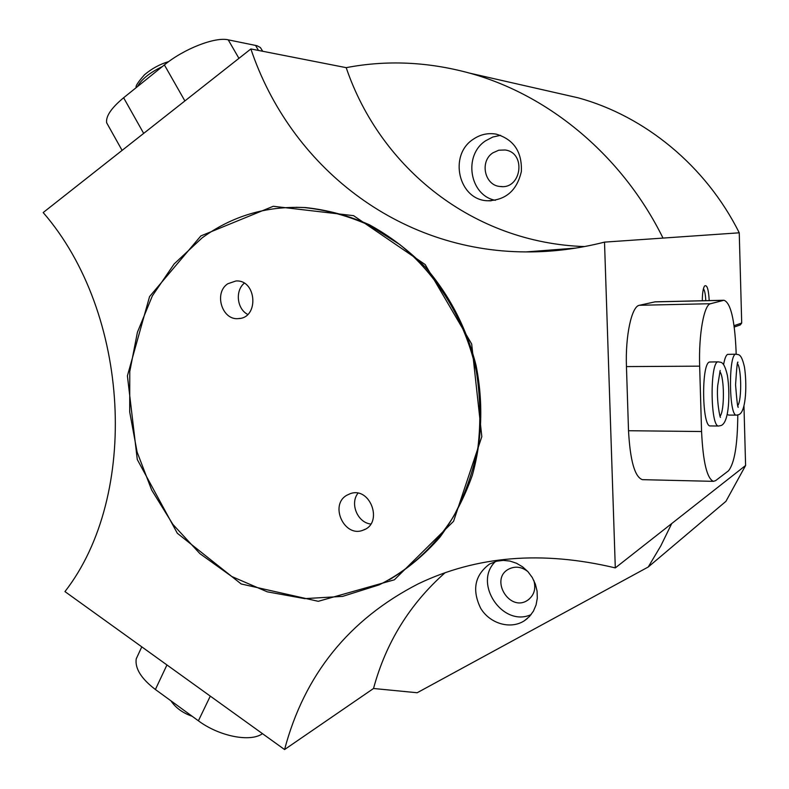 <?xml version="1.0" encoding="UTF-8"?>
<svg xmlns="http://www.w3.org/2000/svg" width="789" height="789" viewBox="0 0 789 789"><rect width="100%" height="100%" fill="white"/><g stroke="black" fill="none" stroke-linecap="round" stroke-linejoin="round"><path stroke-width="1.18" d="M284.573 749.55C304.396 674.703 348.965 619.454 418.288 583.821C476.773 555.801 542.438 550.495 615.302 567.902L604.512 242.124L663.007 238.081C622.413 155.689 548.838 94.897 469.731 73.16C427.835 61.739 386.649 59.905 346.193 67.657L250.872 48.948L43.178 212.557C130.481 313.144 139.564 495.768 64.954 591.592L284.573 749.55L373.522 688.491L417.174 692.742L648.242 566.995L725.919 501.35L745.595 465.49L743.968 406M250.872 48.948C290.214 166.055 397.952 251.533 526.125 251.918C552.083 252.076 578.209 248.811 604.512 242.124M200.86 235.921L273.25 206.284L353.58 215.663L425.202 264.571L471.684 344.024L481.823 436.623L453.557 521.312L394.382 579.797L318.273 601.307L241.168 583.968L177.308 533.246L137.276 459.514L127.404 375.86L149.565 296.585L200.86 235.921M615.302 567.902L745.595 465.49M445.045 572.755C409.757 604.039 385.92 642.611 373.522 688.491M734.243 327.031L740.26 324.94L741.709 323.046L739.244 232.804C705.869 165.887 644.909 116.111 578.288 97.856L555.555 92.688M473.203 139.288C480.294 134.426 487.977 132.72 496.251 134.15C513.807 139.436 522.18 151.892 521.351 171.529C516.933 190.622 505.611 200.367 487.415 200.761C458.616 199.883 448.3 155.196 473.203 139.288M346.193 67.657C380.515 168.639 473.696 242.913 584.541 246.572M648.242 566.995L660.807 545.88L671.735 523.541M736.157 354.192L736.068 350.829C734.677 319.575 730.644 302.71 723.967 300.254L655.176 301.822L639.396 305.284C631.723 306.132 625.263 335.503 626.446 366.589L628.517 430.725C630.164 460.697 634.78 477.01 642.384 479.663L642.739 479.673M702.328 300.747C702.338 293.508 703.058 288.626 704.478 286.091C706.974 284.247 708.552 289.08 709.212 300.589M663.007 238.081L739.244 232.804M489.624 564.007L496.685 561.196L503.254 560.377L509.98 561.078L516.548 563.277L522.643 566.877L527.979 571.7L532.289 577.538L535.366 584.107L537.072 591.089L537.309 598.141L536.066 604.946L533.413 611.159L529.488 616.485L524.468 620.687C510.7 629.79 489.969 623.783 480.688 608.309C471.773 589.886 474.751 575.122 489.624 564.007M531.086 614.631C502.504 627.689 472.759 582.923 495.433 561.531M533.857 580.467C536.165 589.008 534.035 595.646 527.476 600.36C509.487 612.442 489.476 579.037 508.658 569.145L508.856 569.037C515.325 565.92 521.657 566.768 527.861 571.571M495.384 200.307C469.563 195.613 462.975 155.275 485.679 140.758L492.8 137.03L500.571 135.323M492.908 152.829L498.786 150.206L505.138 149.989C526.569 152.602 521.529 189.685 500.256 186.5C484.624 185.662 479.337 161.39 492.908 152.829M703.443 288.725C704.745 290.618 705.524 294.603 705.76 300.668M295.954 207.29L305.422 207.566C327.149 209.844 348.442 215.565 369.301 224.737C389.579 235.822 408.219 249.935 425.241 267.086C449.533 295.194 466.447 327.879 476.004 365.139C483.47 402.272 482.148 440.232 472.305 475.343C464.267 498.056 453.448 518.718 439.838 537.319C424.857 554.43 407.992 568.593 389.243 579.797M202.014 237.972C232.134 215.979 266.228 205.85 304.298 207.566C326.547 209.923 348.324 215.88 369.637 225.447L399.717 244.501C437.589 275.006 465.402 320.61 476.329 371.195C480.373 396.739 480.915 422.125 477.956 447.353C473.025 472.019 464.908 495.019 453.616 516.361C434.67 546.708 408.929 570.171 379.105 584.886L342.613 596.385L304.722 598.634L267.244 591.819L231.828 576.542L199.952 553.681L172.899 524.409L151.675 490.038L137.099 452.048L129.702 411.996L129.781 371.52L137.414 332.258L152.366 295.865L174.162 263.93L202.014 237.972M346.805 495.255L350.227 493.677C370.465 486.172 383.75 523.511 363.157 530.139C344.507 538.108 329.102 505.059 346.805 495.255M227.784 283.764L235.921 280.983C256.672 279.405 259.295 318.056 238.505 318.588C222.074 320.689 213.533 292.877 227.784 283.764M247.726 314.426C236.986 309.022 234.944 290.806 244.245 283.221M370.771 524.024C357.585 522.683 349.665 503.619 357.95 493.233M108.487 126.053L106.653 122.778C105.696 116.299 111.348 107.955 123.626 97.757L164.388 64.915C184.034 48.75 215.2 36.669 228.238 39.844L256.987 45.723L260.38 47.537L262.727 51.275M723.967 300.254L710.564 303.716C704.025 304.554 698.59 334.467 699.656 366.155L701.569 431.524C703.029 462.078 707.003 478.676 713.473 481.349L715.623 480.629L728.405 470.885C734.46 463.547 737.587 444.917 737.784 414.994M727.241 414.353L728.572 415.083L736.512 415.132C728.799 416.76 728.306 352.861 736.038 354.192L727.645 354.369C726.018 355.168 724.667 358.571 723.592 364.597M710.406 425.932L718.73 426.021C710.169 427.628 709.784 360.376 718.345 361.835L709.479 362.023C701.096 363.66 702.023 427.628 710.406 425.932L710.445 425.942M262.49 733.671L262.273 733.809C250.202 742.4 219.115 736.305 198.394 720.801L155.394 689.507C141.251 678.678 134.86 668.47 136.221 658.864L138.647 653.617M734.056 325.679L741.709 323.046M228.238 39.844L238.939 58.356M164.388 64.915L184.892 100.933M255.528 45.358L258.486 50.447M123.626 97.757L143.677 133.39M137.503 86.573C141.399 79.344 149.673 72.677 162.327 66.572M701.569 431.524L628.517 430.725M723.621 300.313L654.762 301.881M710.564 303.716L639.396 305.284M699.656 366.155L626.446 366.589M720.101 416.128C724.637 410.941 724.45 376.866 719.854 371.698M737.873 405.507C741.759 400.023 741.542 369.232 737.577 363.788M155.394 689.507L166.943 664.949M198.394 720.801L210.288 696.125M184.251 710.504L175.996 704.498M469.731 73.16L578.288 97.856M526.125 251.918L575.871 248.081M524.468 620.687L527.437 618.458M527.476 600.36L529.123 599.176M487.415 200.761L491.123 200.82M500.256 186.5L502.258 186.579M304.298 207.566L305.422 207.566M238.505 318.588L240.122 318.381M363.157 530.139L365.051 529.281M106.653 122.778L122.098 150.393M136.389 87.471C135.077 86.622 137.769 82.401 144.466 74.787C151.784 68.594 159.881 64.185 168.757 61.572M713.473 481.349L642.384 479.663M718.345 361.835C721.087 362.743 723.769 360.356 727.399 375.416C730.17 392.675 729.302 421.04 721.738 425.222M718.73 426.021L721.264 425.468M720.16 370.485L717.714 385.614C716.363 400.536 720.061 418.052 720.436 417.381M736.038 354.192C738.632 354.991 741.206 352.949 744.431 366.915C746.966 382.852 746.364 410.704 739.293 414.393M736.512 415.132L738.829 414.639M737.962 362.309C737.429 360.504 736.62 368.009 735.555 384.825C736.877 401.423 737.794 408.83 738.307 407.035M136.221 658.864L141.783 646.852M192.25 716.323C182.693 712.97 175.602 707.812 170.976 700.839"/></g></svg>
